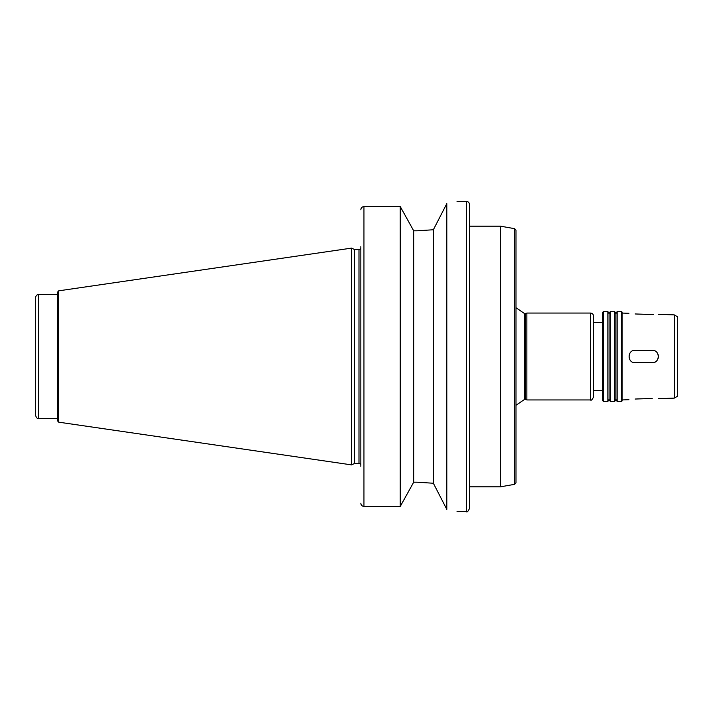 <?xml version="1.0" encoding="UTF-8"?>
<svg xmlns="http://www.w3.org/2000/svg" width="713" height="713" viewBox="0 0 713 713"><rect width="100%" height="100%" fill="white"/><g stroke="black" fill="none" stroke-linecap="round" stroke-linejoin="round"><path stroke-width="1.07" d="M635.149 399.039C627.146 399.806 627.146 399.806 635.149 399.039C627.146 399.806 627.146 399.806 635.149 399.039L652.217 398.433C660.22 398.647 660.22 398.647 652.217 398.433C660.22 398.647 660.22 398.647 652.217 398.433L635.149 399.039M652.217 350.297C660.22 349.914 660.22 363.086 652.217 362.703L635.149 362.703C627.146 363.086 627.146 349.914 635.149 350.297L652.217 350.297L635.149 350.297M654.614 362.222A6.203 6.203 0 0 0 656.611 360.876M657.947 358.871A6.203 6.203 0 0 0 657.947 354.129M635.149 362.703L652.217 362.703M652.217 314.567C660.22 314.353 660.22 314.353 652.217 314.567L635.149 313.961C627.146 313.194 627.146 313.194 635.149 313.961C627.146 313.194 627.146 313.194 635.149 313.961L653.34 314.593M433.361 483.245L446.801 509.34C460.357 512.335 460.357 512.335 446.801 509.34L446.801 203.66C460.357 200.665 460.357 200.665 446.801 203.66L433.361 229.755L417.167 230.798L433.361 229.755L433.361 483.245L417.167 482.202L433.361 483.245M360.84 246.653L360.84 466.347M360.84 503.226C361.01 505.152 362.044 506.221 363.951 506.435L400.251 506.435L413.692 482.202L417.167 482.202M457.033 201.351L466.347 201.351C468.227 201.538 469.261 202.572 469.448 204.453L469.448 508.547C468.138 511.408 467.104 512.442 466.347 511.649L466.347 201.351M363.951 506.435L363.951 206.565L400.251 206.565L363.951 206.565C362.044 206.779 361.01 207.848 360.84 209.774M417.167 230.798L413.692 230.798L400.251 206.565L400.251 506.435M469.448 226.173L500.481 226.173L500.481 486.827L469.448 486.827M514.715 228.686L514.715 484.314L515.998 482.79L515.998 230.21L514.715 228.686L500.481 226.173M524.679 313.675L524.679 399.325L525.526 399.325L525.526 313.675L524.679 313.675L515.998 307.713M525.526 313.675L526.854 313.06L526.854 399.94L590.462 399.94C591.202 400.759 592.236 399.726 593.572 396.838L593.572 316.162C593.385 314.273 592.351 313.239 590.462 313.06L590.462 399.94M526.854 313.06L590.462 313.06M593.572 322.365L602.877 322.365M603.501 311.51L602.877 312.125L602.877 400.875L603.501 401.49L607.841 401.49L607.841 311.51L603.501 311.51L603.501 401.49M607.841 311.51L609.08 313.658L609.08 399.342L607.841 401.49M610.328 311.51L610.328 401.49L614.668 401.49L614.668 311.51L610.328 311.51L609.08 313.658M614.668 311.51L615.907 313.658L615.907 399.342L614.668 401.49M617.155 311.51L617.155 401.49L621.495 401.49L621.495 311.51L617.155 311.51L615.907 313.658M621.495 311.51L622.119 312.125L622.119 400.875L621.495 401.49M674.248 398.121L677.35 396.33L677.35 316.67L674.248 314.879L674.248 398.121L658.42 398.674M674.248 314.879L658.42 314.326M628.946 313.292L622.119 313.06M38.752 294.442C36.871 294.621 35.837 295.654 35.65 297.544L35.65 415.456C36.292 417.765 37.326 418.798 38.752 418.558L57.37 418.558L57.37 294.442L38.752 294.442L38.752 418.558M58.698 290.833L57.37 292.366L57.37 420.634L58.698 422.167L351.536 464.876L351.536 248.124L58.698 290.833L58.698 422.167M351.536 248.124L354.7 249.603L354.7 463.397L351.536 464.876M354.7 249.603L358.987 249.603L358.987 463.397L360.84 464.234M360.84 248.766L358.987 249.603M413.692 230.798L413.692 482.202M457.033 511.649L466.347 511.649M514.715 484.314L500.481 486.827M524.679 399.325L515.998 405.287M525.526 399.325L526.854 399.94M593.572 390.635L602.877 390.635M609.08 399.342L610.328 401.49M615.907 399.342L617.155 401.49M628.946 399.708L622.119 399.94M354.7 463.397L358.987 463.397"/></g></svg>
